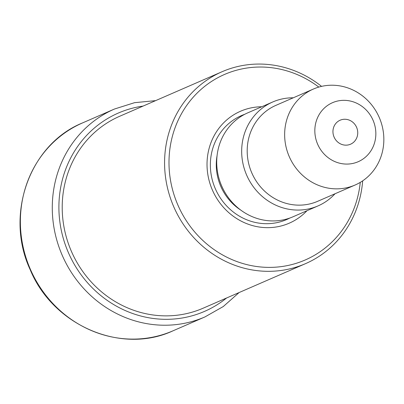 <?xml version="1.0" encoding="UTF-8"?>
<svg xmlns="http://www.w3.org/2000/svg" width="404" height="404" viewBox="0 0 404 404"><rect width="100%" height="100%" fill="white"/><g stroke="black" fill="none" stroke-linecap="round" stroke-linejoin="round"><path stroke-width="0.61" d="M334.113 137.143A13.079 12.266 66.5 0 0 350.561 144.203A13.079 12.266 66.5 0 0 356.575 127.27A13.079 12.266 66.5 0 0 340.123 120.215A13.079 12.266 66.5 0 0 334.113 137.143M372.973 120.064A32.184 30.184 66.5 0 0 332.406 102.737A32.184 30.184 66.5 0 0 317.711 144.354A32.184 30.184 66.5 0 0 358.277 161.676A32.184 30.184 66.5 0 0 372.973 120.064M379.169 117.291A52.323 49.071 66.5 0 0 313.373 89.057A52.323 49.071 66.5 0 0 289.32 156.777A52.323 49.071 66.5 0 0 355.121 185.012A52.323 49.071 66.5 0 0 379.169 117.291M313.373 89.057L275.922 105.353A52.323 49.071 66.5 0 0 251.869 173.074A52.323 49.071 66.5 0 0 317.665 201.308L355.121 185.012M293.284 97.798A56.681 53.161 66.5 0 0 272.791 101.954A56.681 53.161 66.5 0 0 246.738 175.321A56.681 53.161 66.5 0 0 318.019 205.909A56.681 53.161 66.5 0 0 335.027 193.753M272.791 101.954L247.824 112.822A56.681 53.161 66.5 0 0 221.771 186.183A56.681 53.161 66.5 0 0 293.051 216.771L318.019 205.909M261.762 106.757A61.044 57.252 66.5 0 0 212.479 190.244A61.044 57.252 66.5 0 0 306.989 210.706M318.801 87.087A101.157 94.874 66.5 0 0 202.687 87.996A101.157 94.874 66.5 0 0 178.038 205.383A101.157 94.874 66.5 0 0 280.77 266.675A101.157 94.874 66.5 0 0 360.262 182.381M321.564 86.375A104.646 98.142 66.5 0 0 222.033 71.735A104.646 98.142 66.5 0 0 173.932 207.181A104.646 98.142 66.5 0 0 305.53 263.645A104.646 98.142 66.5 0 0 362.666 180.851M222.033 71.735L119.665 116.276A104.646 98.142 66.5 0 0 71.564 251.717A104.646 98.142 66.5 0 0 203.162 308.186L305.53 263.645M217.069 155.636A51.449 48.253 66.5 0 0 220.877 186.557A51.449 48.253 66.5 0 0 240.759 210.085M244.698 114.312A56.681 53.161 66.5 0 0 215.423 188.946A56.681 53.161 66.5 0 0 289.83 218.044M82.618 122.882A113.362 106.323 66.5 0 0 30.507 269.614A113.362 106.323 66.5 0 0 173.074 330.785C121.488 354.904 53.136 325.614 30.209 269.741C4.464 214.792 29.553 144.268 82.618 122.882L114.524 109.004A113.362 106.323 66.5 0 0 62.413 255.732A113.362 106.323 66.5 0 0 204.974 316.908L223.276 306.54L239.112 292.541M143.097 106.08A108.131 101.414 66.5 0 0 68.569 253.035A108.131 101.414 66.5 0 0 226.588 297.99M114.524 109.004L134.583 102.677L155.616 100.631M173.074 330.785L204.974 316.908"/></g></svg>
